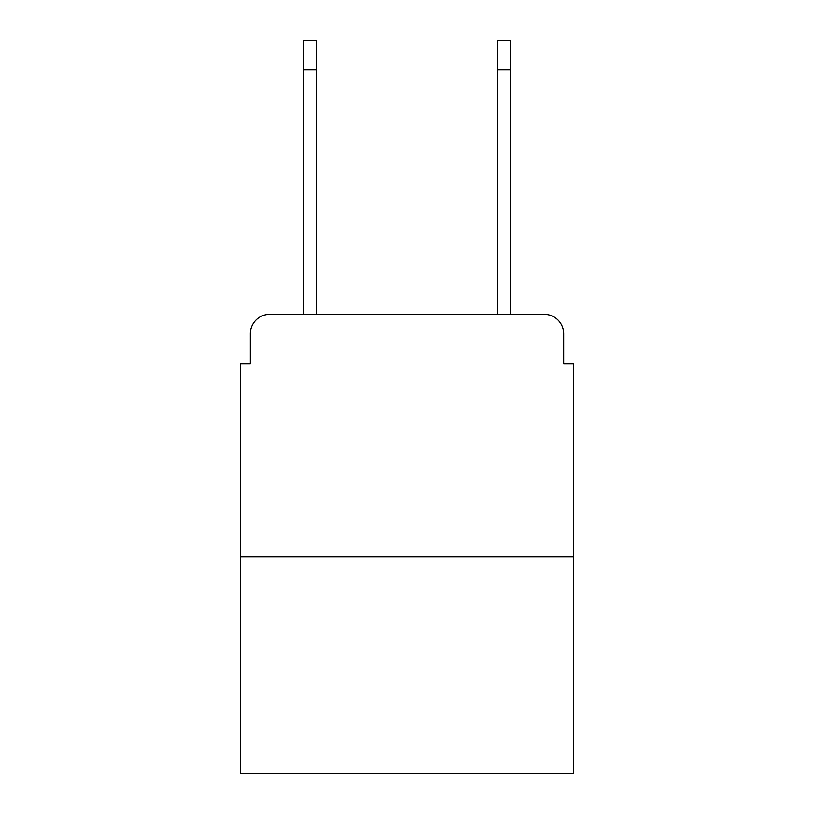 <?xml version="1.0" encoding="UTF-8"?>
<svg xmlns="http://www.w3.org/2000/svg" width="814" height="814" viewBox="0 0 814 814"><rect width="100%" height="100%" fill="white"/><g stroke="black" fill="none" stroke-linecap="round" stroke-linejoin="round"><path stroke-width="1.22" d="M250.295 333.74L250.295 363.817L250.295 333.74A19.404 19.404 0 0 1 269.699 314.336L303.663 314.336L303.663 40.7L316.27 40.7L316.27 314.336L331.318 314.336M573.412 556.918L240.588 556.918L240.588 773.3L573.412 773.3L573.412 363.817L563.705 363.817L563.705 333.74A19.404 19.404 0 0 0 544.301 314.336L269.699 314.336M240.588 556.918L240.588 363.817L250.295 363.817M482.682 314.336L497.73 314.336L497.73 40.7L510.337 40.7L510.337 69.811L497.73 69.811M510.337 69.811L510.337 314.336L544.301 314.336M563.705 363.817L563.705 333.74M303.663 69.811L316.27 69.811"/></g></svg>
